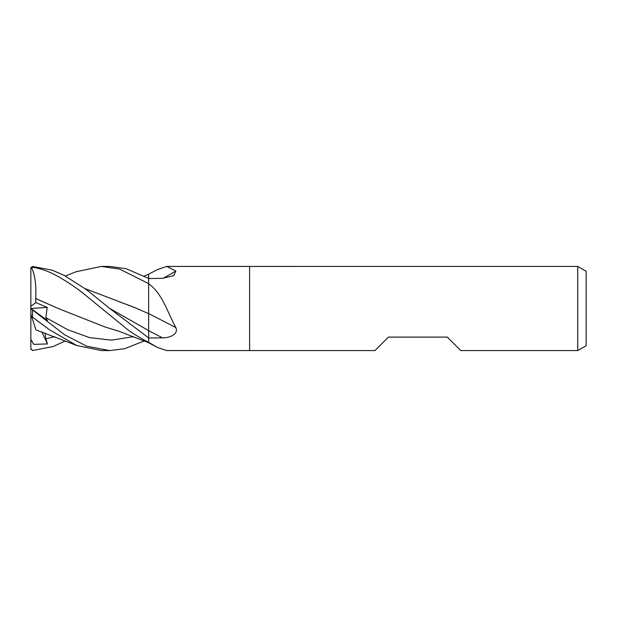 <?xml version="1.0" encoding="UTF-8"?>
<svg xmlns="http://www.w3.org/2000/svg" width="617" height="617" viewBox="0 0 617 617"><rect width="100%" height="100%" fill="white"/><g stroke="black" fill="none" stroke-linecap="round" stroke-linejoin="round"><path stroke-width="0.93" d="M577.736 350.572L577.736 266.428L586.15 271.287L586.15 345.713L577.736 350.572L460.783 350.572L447.325 337.106L388.432 337.106L374.966 350.572L166.683 350.564M166.683 266.436L249.607 266.436L249.607 350.572L249.607 266.436L577.736 266.428M85.185 288.656L136.696 308.377L148.643 313.691L148.643 274.187L157.713 269.467L166.69 266.436L175.868 271.033L173.739 275.66L162.487 278.344L148.643 278.552L148.643 283.589L149.815 284.692C162.734 294.386 168.04 313.613 175.868 327.627C178.76 334.514 169.212 338.008 162.487 337.831L148.643 338.047L148.643 342.396L157.713 347.533L166.69 350.564M163.073 278.329A712.188 636.705 -145.1 0 0 175.868 271.033M157.713 347.533L148.643 342.813L148.643 330.735A708.879 260.405 -164 0 1 162.487 337.831M148.643 342.582A708.154 633.104 -34.9 0 1 149.815 343.183M148.643 284.105A708.154 260.143 -164 0 1 149.815 284.692M148.643 313.629A712.188 261.623 -164 0 1 175.868 327.627M76.23 271.711L101.381 266.428L109.726 266.436L126.061 268.665L148.643 278.437M101.381 266.428L119.636 269.097L148.643 283.619M144.224 340.977L124.526 348.744L109.726 350.564L101.381 350.564L76.763 345.497L35.94 329.887M109.726 350.564L86.758 346.214L64.538 334.738L32.531 309.927C30.426 308.222 30.426 308.176 32.539 309.796M30.85 349.307L30.85 314.23L31.567 316.428L49.468 329.748L76.763 345.497M30.85 314.23L30.85 308.006M31.189 308.685L47.455 320.478L45.859 317.632L47.239 307.42L35.84 302.585L35.717 298.466L58.098 308.446M35.67 298.505L57.944 308.377L105.06 327.01L118.88 331.221L148.643 342.72M30.85 308.531L30.85 268.526L32.531 267.238C39.719 268.38 46.784 270.701 53.741 274.195C58.214 276.323 71.842 284.267 82.956 293.137L125.004 327.465C130.125 331.83 138 336.805 148.643 342.404M35.724 298.451C36.395 284.977 34.938 274.511 31.351 267.068M148.643 313.606L148.643 337.931L109.433 308.261L86.534 289.689L64.376 275.537L52.36 270.2L32.531 266.459L30.85 268.526M30.85 267.693L30.85 276.832M136.172 308.13L85.231 288.687M148.643 304.705L148.643 313.691M30.85 339.335L33.68 344.348L47.455 343.962L45.859 338.826L44.972 332.933M65.309 340.985L52.954 346.584L32.531 350.541L30.85 348.474M35.724 329.239L31.351 315.765M47.455 343.962L41.763 331.807M35.84 302.585L30.85 306.287M30.919 308.492L47.239 307.42M32.531 316.714L32.531 309.927M45.859 317.632L67.716 329.717L89.573 337.63L111.438 340.152L133.295 336.689M109.425 308.253L148.643 330.612M45.859 338.826L54.689 336.689M32.531 267.238L32.531 266.459M144.224 276.023L148.643 274.28M76.763 271.503L65.309 276.015"/></g></svg>
